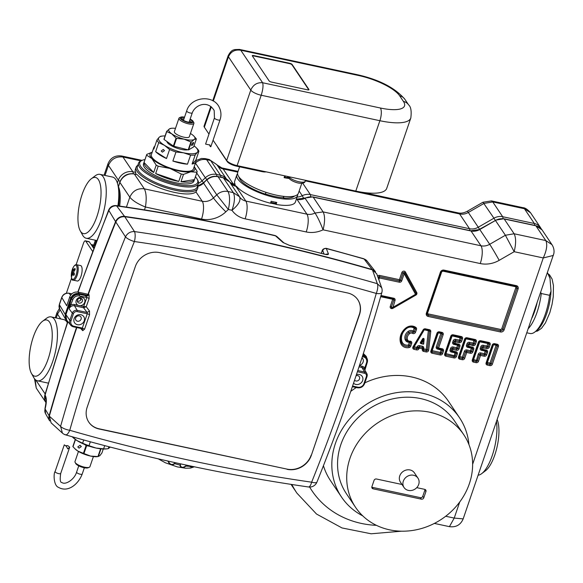 <?xml version="1.0" encoding="UTF-8"?>
<svg xmlns="http://www.w3.org/2000/svg" width="583" height="583" viewBox="0 0 583 583"><rect width="100%" height="100%" fill="white"/><g stroke="black" fill="none" stroke-linecap="round" stroke-linejoin="round"><path stroke-width="0.87" d="M166.935 141.501A11.849 3.564 18.9 0 0 173.457 146.785A11.849 3.564 18.9 0 0 185.197 149.94A11.849 3.564 18.9 0 0 187.821 149.765M180.745 117.161L179.579 117.664A7.9 2.376 18.9 0 0 178.959 118.24A7.9 2.376 18.9 0 0 182.822 121.876A7.9 2.376 18.9 0 0 191.1 124.194A7.9 2.376 18.9 0 0 193.906 123.356A7.9 2.376 18.9 0 0 193.767 122.517L193.155 121.41A6.909 2.077 -161.1 0 1 190.823 122.875A6.909 2.077 -161.1 0 1 182.698 120.389A6.909 2.077 -161.1 0 1 180.745 117.161A6.909 2.077 -161.1 0 1 182.654 116.935A6.909 2.077 -161.1 0 1 184.541 117.168M178.959 118.24L174.383 131.605A7.9 2.376 18.9 0 0 178.245 135.234A7.9 2.376 18.9 0 0 186.524 137.559A7.9 2.376 18.9 0 0 189.329 136.721L193.906 123.356M190.145 119.092A6.909 2.077 -161.1 0 1 193.155 121.41M184.41 117.555A5.728 1.72 18.9 0 0 183.353 117.445A5.728 1.72 18.9 0 0 181.422 118.662A5.728 1.72 18.9 0 0 190.116 122.372A5.728 1.72 18.9 0 0 191.705 122.182A5.728 1.72 18.9 0 0 190.014 119.471M183.988 118.786A4.737 1.428 18.9 0 0 183.63 118.764A4.737 1.428 18.9 0 0 181.947 119.26A4.737 1.428 18.9 0 0 181.94 119.289M190.903 122.357A4.737 1.428 18.9 0 0 190.918 122.335A4.737 1.428 18.9 0 0 189.592 120.703M175.49 128.377A13.824 4.154 18.9 0 0 173.69 128.216A13.824 4.154 18.9 0 0 171.635 128.26A13.824 4.154 18.9 0 0 169.522 128.85A13.824 4.154 18.9 0 0 171.752 133.842A13.824 4.154 18.9 0 0 184.082 139.155A13.824 4.154 18.9 0 0 190.022 140.102A13.824 4.154 18.9 0 0 194.19 139.475A13.824 4.154 18.9 0 0 193.549 135.766A13.824 4.154 18.9 0 0 191.96 134.476A13.824 4.154 18.9 0 0 190.437 133.492M166.651 131.372L163.954 139.25A15.799 4.751 18.9 0 0 164.049 139.461L173.355 146.042A15.799 4.751 18.9 0 0 173.865 146.267L188.2 149.86A15.799 4.751 18.9 0 0 188.622 149.875L191.319 141.997A15.799 4.751 -161.1 0 1 190.903 141.982L184.082 139.155L176.562 138.382A15.799 4.751 -161.1 0 1 176.051 138.164L171.752 133.842L166.745 131.576A15.799 4.751 -161.1 0 1 166.651 131.372L169.522 128.85L171.635 128.26M191.319 141.997L194.19 139.475L196.354 139.009L193.658 146.887L188.622 149.875M196.354 139.009A15.799 4.751 -161.1 0 0 196.26 138.798L193.643 135.854M188.2 149.86L190.903 141.982M173.355 146.042L176.051 138.164M173.865 146.267L176.562 138.382M164.049 139.461L166.745 131.576M192.099 145.4C191.202 145.174 191.523 144.227 193.075 142.551C193.971 142.777 193.643 143.724 192.099 145.4L191.479 145.371M193.075 142.551L193.694 142.58M205.588 144.096L209.953 145.043L210.295 146.581L210.835 146.727L220.053 119.792A2.959 0.889 18.9 0 1 217.35 119.799A2.959 0.889 18.9 0 1 214.478 118.138A2.959 0.889 18.9 0 1 214.449 117.875L205.588 144.096M209.486 144.752L210.295 146.581M364.885 382.827A71.09 63.037 -33.9 0 1 377.638 378.105A71.09 63.037 -33.9 0 1 448.582 401.461L459.521 417.749A71.09 63.037 146.1 0 0 388.577 394.4A71.09 63.037 146.1 0 0 341.492 497.015A71.09 63.037 146.1 0 0 362.764 515.889M341.492 497.015L330.554 480.72A71.09 63.037 -33.9 0 1 323.434 465.708M350.747 391.382A71.09 63.037 -33.9 0 1 356.293 387.542M459.717 502.007L454.215 518.076L449.435 526.653M144.446 209.88L145.429 207.009C137.938 203.984 132.735 200.72 129.82 197.207C132.691 190.852 137.522 188.061 144.329 188.841L202.243 201.273A13.824 4.853 102.1 0 1 201.536 219.048A25.674 22.766 -33.9 0 0 225.854 211.833L228.332 209.494L216.774 194.824L206.848 180.052A11.849 10.509 -33.9 0 1 218.071 176.722A2.959 1.042 -77.9 0 0 217.78 176.496L223.1 177.64L229.571 181.947A11.849 10.509 146.1 0 0 223.398 177.859L218.071 176.722L227.997 191.494C229.972 195.487 230.081 201.485 228.332 209.494L231.947 210.274C234.73 202.476 235.182 196.595 233.317 192.638L227.997 191.494C223.857 190.75 220.112 191.858 216.774 194.824L213.465 197.943A13.824 1.173 46.7 0 0 225.854 211.833M201.536 219.048L145.429 207.009C146.712 198.927 146.348 192.871 144.329 188.841L134.403 174.069L137.253 174.681A32.582 9.794 18.9 0 0 144.037 180.293A32.582 9.794 18.9 0 0 195.975 191.938L197.746 188.331A32.582 9.794 18.9 0 0 197.586 185.744M239.664 196.981L239.606 196.894A11.849 10.509 -33.9 0 0 239.664 196.981A11.849 10.509 -33.9 0 0 245.837 201.062A13.824 4.853 102.1 0 1 245.13 218.836A25.674 22.766 -33.9 0 1 231.947 210.274C238.476 204.954 241.027 200.479 239.577 196.85L239.577 196.85M480.254 263.552A13.824 4.853 -77.9 0 0 480.968 245.778A11.849 10.509 -33.9 0 0 489.705 244.292A13.824 0.496 60 0 1 499.194 260.331A25.674 22.766 -33.9 0 1 480.254 263.552L323.069 229.826C320.227 222.495 317.546 216.905 315.024 213.035A11.849 10.509 -33.9 0 1 306.935 214.172A13.824 4.853 102.1 0 1 306.221 231.947A25.674 22.766 -33.9 0 0 323.069 229.826C325.052 221.853 325.066 215.878 323.113 211.906L313.188 197.127A2.959 1.042 -77.9 0 0 312.896 196.908L470.751 230.773L479.78 229.513A11.849 10.509 -33.9 0 1 471.042 230.999L313.188 197.127A11.849 10.509 -33.9 0 0 305.098 198.264A11.849 10.509 -33.9 0 1 297.009 199.393L306.935 214.172L245.837 201.062L235.911 186.283A11.849 10.509 -33.9 0 1 229.862 182.377M499.194 260.331L514.17 251.703L505.388 235.255L495.463 220.476A11.849 10.509 -33.9 0 1 504.208 218.989L535.864 225.781A11.849 10.509 -33.9 0 1 542.044 229.87L551.97 244.649L545.79 240.56L535.864 225.781A2.959 1.042 102.1 0 0 535.573 225.563L542.044 229.87M479.576 229.25L495.463 220.476L479.78 229.513L489.705 244.292L505.388 235.255L514.126 233.768C516.086 237.74 516.093 243.723 514.17 251.703L543.276 257.948C546.752 250.333 547.59 244.539 545.79 240.56L514.126 233.768L504.208 218.989A2.959 1.042 102.1 0 0 503.909 218.763L535.573 225.563M445.696 516.254L454.215 518.076L463.172 518.885M472.631 464.287L543.276 257.948L553.369 255.434M468.943 444.589A71.09 63.037 146.1 0 0 459.521 417.749M491.382 200.895L492.752 201.937L524.416 208.736L534.341 223.508A2.959 1.042 102.1 0 1 534.596 225.351M522.915 207.665L530.596 212.817L540.514 227.596A11.849 10.509 146.1 0 0 534.341 223.508L502.677 216.716A11.849 10.509 146.1 0 0 493.939 218.202L495.186 220.25M305.324 180.847L459.593 213.946A11.849 10.509 146.1 0 0 468.331 212.467A13.824 0.496 60 0 0 467.355 211.228L482.957 202.235L493.939 218.202L478.257 227.239L479.671 229.578M205.274 158.634L206.622 159.669L210.638 160.529L220.563 175.308A2.959 1.042 102.1 0 1 220.819 177.152M209.195 159.472L216.818 164.617L226.452 178.966M104.051 175.235L107.986 163.743C110.566 157.731 115.128 155.151 121.679 155.996L122.955 157.016L140.911 160.872M107.993 163.721L108.445 165.383L105.006 175.439M57.068 312.444L57.506 314.164L56.201 317.975M119.653 206.105A27.044 9.496 -77.9 0 0 120.047 193.367A27.044 9.496 -77.9 0 0 118.444 186.684L119.806 182.056A2.959 0.889 18.9 0 0 119.901 182.428A11.849 10.509 -33.9 0 1 134.403 174.069A2.959 1.042 102.1 0 0 134.112 173.843L137.253 174.681M270.527 203.088L275.876 204.218L275.723 202.155M229.738 182.202L236.567 186.429A32.087 9.649 18.9 0 0 270.483 203.219L271.153 201.259A32.087 9.649 -161.1 0 0 276.757 202.461L276.087 204.422A32.087 9.649 18.9 0 0 294.801 203.001A32.087 9.649 18.9 0 0 295.413 201.958L297.549 195.72A32.087 9.649 -161.1 0 1 296.936 196.762A32.087 9.649 -161.1 0 1 262.204 193.804A32.087 9.649 -161.1 0 1 236.829 174.936A32.087 9.649 -161.1 0 1 237.441 173.894A32.087 9.649 -161.1 0 1 237.543 173.785M463.762 434.692L454.602 421.057A65.165 57.783 146.1 0 0 389.575 399.647A65.165 57.783 146.1 0 0 346.411 493.714L355.572 507.356A65.165 57.783 146.1 0 0 420.605 528.759A65.165 57.783 146.1 0 0 463.762 434.692A65.165 57.783 146.1 0 0 398.736 413.289A65.165 57.783 146.1 0 0 355.572 507.356M409.849 341.696A0.984 0.874 -33.9 0 1 410.476 342.053L406.694 340.392A3.622 3.214 -33.9 0 0 409.667 341.696L409.929 341.172A1.975 1.749 -33.9 0 1 411.715 343.372L410.556 342.797L409.601 345.595A0.984 0.874 -33.9 0 1 408.8 346.295L408.443 345.027A6.253 5.546 -33.9 0 1 402.044 341.791A12.287 10.895 -33.9 0 1 406.599 328.491A6.253 5.546 -33.9 0 1 414.185 328.258L415.096 327.908A0.984 0.437 -51.4 0 0 415.132 327.952A0.984 0.437 -51.4 0 0 416.007 327.559A1.975 1.749 -33.9 0 1 416.495 329.402L415.541 332.201A1.975 1.749 -33.9 0 1 412.596 333.389A0.984 0.423 -59 0 0 412.91 332.223A3.622 3.214 -33.9 0 0 408.836 332.58L409.63 333.644A2.631 2.332 -33.9 0 1 412.596 333.389M216.985 164.872L221.788 167.911A13.824 4.853 102.1 0 1 223.158 168.953L233.083 183.732L235.036 184.155A32.087 9.649 -161.1 0 1 234.694 181.175L236.829 174.936M135.861 174.222L135.722 172.408A32.582 9.794 -161.1 0 1 135.365 169.362L136.101 167.226A32.582 9.794 18.9 0 0 144.773 178.158A32.582 9.794 18.9 0 0 175.323 190.284A32.582 9.794 18.9 0 0 197.127 189.388A32.582 9.794 18.9 0 0 197.746 188.331M117.977 185.358L118.546 185.729M137.807 165.281A32.582 9.794 18.9 0 0 136.721 166.162A32.582 9.794 18.9 0 0 136.101 167.226M275.701 203.46L276.116 203.511A31.591 9.503 18.9 0 1 273.442 202.979L270.774 202.374A31.591 9.503 -161.1 0 0 273.442 202.979L275.701 203.46L275.453 204.174M235.036 184.155L235.175 185.955M297.687 194.379A32.087 9.649 -161.1 0 1 297.549 195.72M496.476 421.596A32.677 11.471 102.1 0 1 486.339 468.287A32.677 11.471 102.1 0 1 481.638 473.673A32.677 11.471 102.1 0 1 478.133 475.174M67.329 322.654A32.677 11.471 -77.9 0 0 63.715 319.586L51.166 316.897A32.677 11.471 -77.9 0 0 49.132 316.955A32.677 11.471 -77.9 0 0 46.465 318.325L42.588 321.24A28.727 10.086 -77.9 0 0 30.833 345.959A28.727 10.086 -77.9 0 0 31.409 373.324A28.727 10.086 -77.9 0 0 36.459 376.108A28.727 10.086 -77.9 0 0 51.45 345.318A28.727 10.086 -77.9 0 0 44.935 320.038A28.727 10.086 -77.9 0 0 42.588 321.24M117.897 205.85A32.677 11.471 -77.9 0 0 118.553 189.14A32.677 11.471 -77.9 0 0 118.16 186.268A32.677 11.471 -77.9 0 0 112.512 177.05L99.97 174.361A32.677 11.471 -77.9 0 0 97.937 174.419A32.677 11.471 -77.9 0 0 95.262 175.789L91.385 178.704A28.727 10.086 -77.9 0 0 79.638 203.423A28.727 10.086 -77.9 0 0 80.214 230.788A28.727 10.086 -77.9 0 0 85.256 233.572A28.727 10.086 -77.9 0 0 100.254 202.782A28.727 10.086 -77.9 0 0 93.739 177.502A28.727 10.086 -77.9 0 0 91.385 178.704M197.163 186.968A31.591 9.503 -161.1 0 1 197.12 187.121A31.591 9.503 -161.1 0 1 197.069 187.26A31.591 9.503 -161.1 0 1 196.515 188.149A31.591 9.503 -161.1 0 1 162.322 185.226A31.591 9.503 -161.1 0 1 137.34 166.651L138.543 163.123A31.591 9.503 18.9 0 0 165.127 182.268A31.591 9.503 18.9 0 0 198.271 183.732A31.591 9.503 18.9 0 0 198.329 183.594A31.591 9.503 18.9 0 0 197.775 180.234L197.163 179.134A30.608 9.204 -161.1 0 1 197.644 182.515A30.608 9.204 -161.1 0 1 165.31 181.022A30.608 9.204 -161.1 0 1 139.833 162.417A30.608 9.204 -161.1 0 1 142.201 160.31A30.608 9.204 -161.1 0 1 144.985 159.553M294.495 196.048A29.616 8.905 -161.1 0 1 283.425 197.987L283.258 197.739A29.004 8.723 -161.1 0 1 265.403 193.935M265.957 192.317L265.345 194.11A29.616 8.905 -161.1 0 1 239.045 177.057M481.638 473.673L485.508 470.758A28.727 10.086 -77.9 0 0 489.647 466.028A28.727 10.086 -77.9 0 0 497.153 419.629M417.975 478.155L414.411 472.849A8.395 7.441 146.1 0 0 406.584 469.956A8.395 7.441 146.1 0 0 399.756 475.881A8.395 7.441 146.1 0 0 400.477 482.207L404.034 487.512A8.395 7.441 146.1 0 0 411.86 490.398A8.395 7.441 146.1 0 0 418.689 484.48A8.395 7.441 146.1 0 0 417.975 478.155A8.395 7.441 146.1 0 0 410.148 475.262A8.395 7.441 146.1 0 0 403.319 481.186A8.395 7.441 146.1 0 0 404.034 487.512M416.75 487.65L424.737 489.363A1.975 1.749 146.1 0 1 425.933 491.535L424.912 490.019A1.975 1.749 146.1 0 0 425.014 489.45M402.008 484.488L376.465 479.007A1.975 1.749 146.1 0 0 374.046 480.399L371.918 486.637A1.975 1.749 146.1 0 0 373.113 488.809L421.378 499.165A1.975 1.749 146.1 0 0 423.797 497.773L425.933 491.535M31.409 373.324L33.748 377.565A32.677 11.471 -77.9 0 0 37.458 380.801A32.677 11.471 -77.9 0 0 39.491 380.735A32.677 11.471 -77.9 0 0 56.085 348.488A32.677 11.471 -77.9 0 0 51.166 316.897M80.214 230.788L82.553 235.029A32.677 11.471 -77.9 0 0 86.255 238.265A32.677 11.471 -77.9 0 0 88.295 238.199A32.677 11.471 -77.9 0 0 104.882 205.952A32.677 11.471 -77.9 0 0 99.97 174.361M142.201 160.31L141.042 160.813A31.591 9.503 18.9 0 0 138.594 162.985A31.591 9.503 18.9 0 0 138.543 163.123M283.724 196.369L283.258 197.739M283.972 196.398L283.425 197.987M371.816 487.206A1.975 1.749 146.1 0 0 372.092 487.293L373.113 488.809M421.378 499.165L420.365 497.649L372.092 487.293M420.365 497.649A1.975 1.749 146.1 0 0 422.777 496.257L424.912 490.019M195.429 176.824A30.608 9.204 -161.1 0 1 197.163 179.134M301.797 183.31L298.401 193.228A32.087 9.649 -161.1 0 1 297.789 194.27A32.087 9.649 -161.1 0 1 263.057 191.304A32.087 9.649 -161.1 0 1 237.682 172.444L239.606 166.818M83.733 439.976L82.626 443.204A22.212 6.683 -161.1 0 0 86.233 444.705A22.212 6.683 -161.1 0 0 89.002 445.704L96.042 448.043L103.606 448.837L104.707 445.631M90.343 441.79L89.002 445.704M108.875 446.724L108.205 448.691A22.212 6.683 -161.1 0 1 107.389 448.793A22.212 6.683 -161.1 0 1 103.606 448.837M152.207 152.178L146.778 154.393A26.658 8.016 18.9 0 0 146.654 154.684L143.52 163.83A26.658 8.016 18.9 0 0 154.043 174.805A26.658 8.016 18.9 0 0 193.964 181.102L197.09 171.956A26.658 8.016 18.9 0 0 197.2 171.519L194.241 166.556M108.205 448.691L110.282 447.088M72.183 436.747L76.934 440.537A20.733 6.238 18.9 0 0 86.284 445.12A20.733 6.238 18.9 0 0 96.042 448.043A20.733 6.238 18.9 0 0 106.026 448.932L107.389 448.793M72.409 436.966L73.159 437.68A20.733 6.238 18.9 0 0 76.934 440.537L82.626 443.204M146.654 154.684A26.658 8.016 18.9 0 0 146.544 155.122L144.023 162.489A26.658 8.016 18.9 0 0 153.686 172.488L156.208 165.12A26.658 8.016 18.9 0 0 157.177 165.659A26.658 8.016 18.9 0 0 158.182 166.191L155.661 173.559A26.658 8.016 18.9 0 0 178.784 181.415L181.306 174.047A26.658 8.016 18.9 0 0 183.507 174.397L180.985 181.758A26.658 8.016 18.9 0 0 194.445 179.615L196.967 172.247A26.658 8.016 18.9 0 0 197.09 171.956M289.073 178.471A32.087 9.649 -161.1 0 1 284.103 177.677L285.736 176.051M284.73 175.84L284.103 177.677L288.796 177.268M531.922 318.078A30.702 10.778 -77.9 0 0 534.371 312.153A30.702 10.778 -77.9 0 0 536.95 303.386M76.133 264.697L83.5 243.184A3.95 1.385 102.1 0 1 85.351 240.837L88.966 241.61A3.95 1.385 102.1 0 1 89.352 241.909L93.71 248.387M196.967 172.247L190.765 171.781L183.507 174.397M180.985 181.758L194.445 179.615M194.219 166.629A23.699 7.127 -161.1 0 1 190.765 171.781A23.699 7.127 -161.1 0 1 170.272 168.582L169.74 168.4A23.699 7.127 -161.1 0 1 151.908 158.576A23.699 7.127 -161.1 0 1 152.185 152.236M156.208 165.12L151.908 158.576L146.544 155.122M181.306 174.047L170.272 168.582A23.699 7.127 18.9 0 1 169.74 168.4L158.182 166.191M155.661 173.559L178.784 181.415M144.023 162.489L153.686 172.488M210.784 106.456L204.072 126.066A8.883 2.675 -161.1 0 0 204.341 127.196L208.925 134.017M213.072 140.19L226.685 160.463L250.777 90.088A8.883 2.675 18.9 0 0 261.206 95.24C262.962 89.607 263.429 85.439 262.612 82.742C257.11 82.312 253.168 84.761 250.777 90.088L228.441 56.821C230.853 51.537 234.971 49.344 240.779 50.233L239.511 49.424L234.643 49.57C233.761 50.182 231.611 49.285 228.164 55.691A8.883 2.675 18.9 0 0 228.441 56.821L213.298 101.034M386.711 188.396A44.92 13.511 -161.1 0 1 355.79 191.086L379.883 120.71A44.92 13.511 18.9 0 0 410.811 118.021L386.711 188.396M226.685 160.463A8.883 2.675 -161.1 0 0 237.106 165.623L355.79 191.086M266.103 171.839A7.9 2.376 -161.1 0 1 261.796 171.584L236.487 166.148A7.9 2.376 -161.1 0 1 227.217 161.571L218.057 147.929A7.9 2.376 -161.1 0 1 217.78 147.2M526.879 332.813L530.071 333.498A32.677 11.471 -77.9 0 0 534.779 332.07L536.717 330.612A30.702 10.778 -77.9 0 0 546.3 314.711A30.702 10.778 -77.9 0 0 551.015 291.165L549.988 278.361L547.816 273.456L547.24 273.332M540.711 292.411L541.257 293.511A32.677 11.471 102.1 0 1 536.666 313.363A32.677 11.471 102.1 0 1 528.315 328.601M551.015 291.165L549.572 295.297L541.257 293.511M71.571 278.025L66.775 292.039A3.95 1.385 -77.9 0 0 66.447 293.22M92.595 251.339L85.737 241.129L89.352 241.909M85.351 240.837A3.95 1.385 102.1 0 1 85.737 241.129M154.808 146.246A22.212 6.683 18.9 0 0 153.825 147.455L151.383 154.582A22.212 6.683 18.9 0 0 152.061 157.41A22.212 6.683 18.9 0 0 174.215 169.332A22.212 6.683 18.9 0 0 193.418 168.975L195.859 161.848A22.212 6.683 18.9 0 0 195.822 160.289L198.912 151.259A22.212 6.683 18.9 0 0 198.271 149.984A22.212 6.683 18.9 0 0 197.127 148.607L195.728 147.259A20.733 6.238 -161.1 0 1 197.309 152.36L195.174 154.998L192.084 164.02A22.212 6.683 18.9 0 0 195.859 161.848M549.988 278.361A30.702 10.778 -77.9 0 0 548.661 274.95L547.488 272.822A32.677 11.471 -77.9 0 0 547.444 272.735M534.779 332.07A32.677 11.471 -77.9 0 0 544.981 315.148A32.677 11.471 -77.9 0 0 549.572 295.297M547.816 273.456A32.677 11.471 -77.9 0 0 547.488 272.822M73.392 280.175L77.299 281.013A7.9 2.777 -77.9 0 0 81.431 274.848A7.9 2.777 -77.9 0 0 80.614 265.571L76.708 264.733C74.937 264.303 73.349 266.344 71.928 270.84A7.251 2.543 -77.9 0 0 72.379 279.242A7.251 2.543 -77.9 0 0 76.482 273.704A7.251 2.543 102.1 0 0 76.03 265.309A7.251 2.543 102.1 0 0 71.928 270.84C71.017 277.588 71.505 280.7 73.392 280.175A7.9 2.777 -77.9 0 0 77.532 274.01A7.9 2.777 -77.9 0 0 76.708 264.733M153.825 147.455A22.212 6.683 18.9 0 0 153.861 149.015L156.951 139.986A22.212 6.683 18.9 0 0 157.592 141.261A22.212 6.683 18.9 0 0 158.736 142.638L155.646 151.667A22.212 6.683 18.9 0 0 166.505 158.532L169.595 149.51A22.212 6.683 18.9 0 0 175.971 152.01L172.881 161.039A22.212 6.683 18.9 0 0 187.486 164.173L190.575 155.144A22.212 6.683 18.9 0 0 192.703 155.195A22.212 6.683 18.9 0 0 195.174 154.998M162.868 136.007L161.506 136.145A22.212 6.683 18.9 0 0 160.689 136.247L159.086 137.348A20.733 6.238 -161.1 0 1 162.868 136.007A20.733 6.238 -161.1 0 1 164.406 135.919A20.733 6.238 -161.1 0 1 165.098 135.912M169.595 149.51L164.428 145.305L158.736 142.638M190.575 155.144L183.536 152.804A20.733 6.238 -161.1 0 1 164.428 145.305A20.733 6.238 -161.1 0 1 159.086 137.348L156.951 139.986M155.646 151.667L166.505 158.532M163.306 149.467L161.192 150.99L162.395 152.141L164.508 150.618L163.306 149.467M198.912 151.259L197.309 152.36A20.733 6.238 -161.1 0 1 191.982 153.788A20.733 6.238 -161.1 0 1 183.536 152.804L175.971 152.01M172.881 161.039L187.486 164.173M192.084 164.02L195.822 160.289M194.022 145.816A20.733 6.238 -161.1 0 1 195.728 147.259M253.641 55.553L289.795 63.307A1.975 0.59 -161.1 0 1 292.112 64.458L308.903 89.461A1.975 0.59 -161.1 0 1 308.968 89.716A1.975 0.59 -161.1 0 1 307.605 89.833L271.452 82.072A1.975 0.59 -161.1 0 1 269.135 80.928L252.337 55.917A1.975 0.59 -161.1 0 1 252.279 55.669A1.975 0.59 -161.1 0 1 253.641 55.553L253.518 55.91L289.671 63.664A1.975 0.59 -161.1 0 1 291.988 64.808L308.786 89.818A1.975 0.59 -161.1 0 1 308.808 89.855M175.192 462.676L174.74 463.638C172.182 465.664 170.054 465.132 168.378 462.042L168.494 461.182M186.487 465.132L186.028 466.072C182.996 468.266 181 468.127 180.045 465.657L180.49 463.835M193.651 466.648L190.175 466.852L190.473 465.977M252.315 55.881A1.975 0.59 -161.1 0 1 253.518 55.91M162.978 459.936L159.392 459.113M174.798 462.589L174.404 463.456C172.153 465.19 170.272 464.709 168.771 462.02L168.443 461.423A23.808 7.156 18.9 0 1 167.081 460.861M174.404 463.456L174.74 463.638A23.808 7.156 18.9 0 0 180.162 465.074L180.803 463.9M186.108 465.045L186.028 466.072A23.808 7.156 18.9 0 0 190.364 466.298L190.612 466.006M72.35 274.782L71.724 274.651L72.584 272.152L73.771 272.407M71.724 274.651A4.343 1.523 -77.9 0 0 72.03 275.897L72.89 273.398L74.296 273.704M73.261 270.344L72.423 270.169A4.343 1.523 -77.9 0 1 73.159 268.69L73.32 270.672L74.864 268.318A4.343 1.523 -77.9 0 1 75.171 269.572L73.618 271.926L74.464 274.054A4.343 1.523 -77.9 0 1 73.735 275.526L72.89 273.398M72.423 270.169L72.584 272.152M193.381 466.589L190.386 466.67L190.546 466.203M185.686 465.948C183.091 467.85 181.328 467.726 180.387 465.562L180.482 465.059M162.577 459.841L160.07 459.266M73.32 270.672L74.245 270.869M116.17 205.595A4.934 1.625 98.2 0 1 116.636 205.908A6.821 6.049 146.1 0 0 108.839 210.47A4.934 1.385 21.9 0 1 108.729 209.902C110.245 206.776 112.723 205.34 116.17 205.595C169.893 213.312 222.895 223.304 275.191 235.568L282.966 242.484L289.591 245.472A2.959 1.064 103.5 0 0 289.328 245.29A2.959 1.064 103.5 0 1 289.328 245.29L325.831 254.487M324.214 254.013L324.469 254.195C327.231 254.851 328.55 254.735 328.418 253.853L326.218 248.322C323.696 248.409 322.268 249.451 321.954 251.462L321.954 251.462A2.959 0.889 18.9 0 0 321.954 251.652L321.401 253.277M375.525 271.78A7.863 6.974 146.1 0 0 375.488 271.729A7.863 6.974 146.1 0 0 372.151 269.521A1974.599 1750.968 146.1 0 0 124.565 216.395A7.863 6.974 146.1 0 0 115.58 221.649A1974.599 1750.968 146.1 0 0 87.734 295.049L87.027 294.029L78.042 292.098C74.165 291.653 71.41 293.242 69.778 296.864L70.667 298.358C72.336 294.663 75.149 293.038 79.106 293.489L87.537 295.304L86.379 295.821L88.754 294.415L88.412 294.145L87.537 295.304M124.565 216.395L116.636 205.908A1973.564 1750.042 146.1 0 1 275.715 235.896L276.801 236.436M45.161 408.676A1973.972 1750.406 146.1 0 0 45.08 408.967A4.934 1.574 -164.2 0 1 44.964 408.413L45.161 408.676C46.596 402.984 46.713 398.728 45.518 395.93L45.824 399.115M76.482 327.508A1974.599 1750.968 146.1 0 0 49.118 415.766A7.863 6.974 146.1 0 0 49.664 420.904A7.863 6.974 146.1 0 0 49.686 420.948M372.151 269.521L364.091 259.005A4.934 1.829 106.1 0 0 363.675 258.706L366.984 260.929A6.821 6.049 146.1 0 0 364.091 259.005A1973.564 1750.042 146.1 0 0 326.575 248.613C324.775 248.234 323.507 248.868 322.756 250.522L321.954 251.652M328.418 253.853L325.686 254.305M282.966 242.484L289.328 245.29M45.897 399.246L45.525 398.612M67.628 321.306L65.551 319.236L59.692 308.903A5.99 5.313 -33.9 0 1 59.371 304.69L61.813 297.563L66.724 305.776L69.778 296.864M77.371 301.025A2.667 2.361 146.1 0 0 81.248 298.423M363.347 353.531L366.277 356.439L363.063 354.42M65.551 319.236L65.179 314.39L70.667 298.358M82.385 301.192A2.667 2.361 -33.9 0 1 77.503 300.143A2.667 2.361 -33.9 0 1 82.385 301.192M372.442 269.871L376.756 273.857L381.683 287.769L377.325 283.688A1971.895 1748.57 146.1 0 0 134.469 231.575L124.806 216.738A1974.636 1750.997 146.1 0 1 372.442 269.871L377.325 283.688C378.185 286.049 377.835 289.299 376.268 293.431A1964.032 1741.589 146.1 0 0 134.389 241.53A7.9 2.223 -158.1 0 1 125.469 236.844L115.813 221.999C117.671 218.217 120.666 216.468 124.806 216.738M115.813 221.999A1974.636 1750.997 146.1 0 0 88.412 294.145M367.458 359.893L366.277 356.439M78.1 305.303L80.009 305.711A4.642 4.117 146.1 0 0 84.703 302.337A4.642 4.117 146.1 0 0 81.882 297.243A4.642 4.117 146.1 0 0 76.205 300.515A4.642 4.117 146.1 0 0 78.1 305.303L74.537 304.537A5.349 4.744 146.1 0 0 70.995 304.996L69.843 304.435L69.129 308.873L72.78 299.779A5.422 4.802 146.1 0 1 79.412 295.953L86.838 297.549L86.699 296.251L89.075 294.845L88.754 294.415M81.853 328.63L82.414 329.009L81.569 328.55L82.341 328.076A1975.066 1751.376 146.1 0 1 87.275 313.771L77.116 311.592L77.175 310.331L87.122 312.466L87.275 313.771A1.975 0.59 19.2 0 1 89.534 314.856L89.498 311.045L86.24 306.731L83.682 306.498A1976.188 1752.367 146.1 0 1 86.838 297.549A1.975 0.583 19.6 0 1 89.097 298.649L89.075 294.845M82.414 329.001L82.735 330.678L84.608 329.147A1973.098 1749.627 146.1 0 1 89.534 314.856M82.735 330.678L80.578 328.382M76.81 327.573A1974.636 1750.997 146.1 0 0 49.336 416.16L60.581 426.355A7.9 2.521 15.9 0 0 69.763 430.29A1964.032 1741.589 146.1 0 0 311.643 482.192A1964.032 1741.589 146.1 0 0 376.268 293.431A7.9 2.521 -164.1 0 0 381.836 292.564A7.9 7.9 0 0 0 381.683 287.769M81.729 328.63L73.473 326.815A5.954 5.283 -33.9 0 1 70.572 325.044L66.63 320.038A6.442 5.713 -33.9 0 1 65.857 314.871L71.345 298.839A6.442 5.713 -33.9 0 1 79.23 294.291L86.379 295.821L85.533 296.259M64.99 434.503C66.411 435.537 68 434.131 69.763 430.29A1964.032 1741.589 146.1 0 1 134.389 241.53A7.9 2.609 98.2 0 0 134.469 231.575C130.417 231.444 127.415 233.2 125.469 236.844A1971.895 1748.57 146.1 0 0 60.581 426.355L62.417 433.111L51.107 422.843L49.336 416.16M361.977 357.78A4.642 4.117 -33.9 0 1 363.1 362.072A4.642 4.117 -33.9 0 1 359.522 365.301M89.498 311.045L87.122 312.466L83.551 307.744L83.682 306.498L83.551 307.744L74.478 305.791L74.537 304.537M89.097 298.649A1974.22 1750.625 146.1 0 0 86.24 306.731L83.69 307.766M311.154 455.17A19.749 17.512 146.1 0 1 286.974 469.111L99.117 428.993A19.749 17.512 146.1 0 1 88.827 422.187A19.749 17.512 146.1 0 1 87.144 407.298L135.336 266.54A19.749 17.512 146.1 0 1 159.509 252.607L347.519 292.95A19.749 17.512 146.1 0 1 357.816 299.757A19.749 17.512 146.1 0 1 359.5 314.645L311.307 455.396L359.347 314.419A19.749 17.512 146.1 0 0 357.736 299.64M287.127 469.337A19.749 17.512 146.1 0 0 311.307 455.396M353.546 383.199A5.531 4.904 146.1 0 0 358.611 384.321A5.531 4.904 146.1 0 0 362.648 380.539A5.531 4.904 146.1 0 0 361.562 375.641A5.531 4.904 146.1 0 0 356.439 374.621M84.243 320.803A5.531 4.904 146.1 0 0 80.891 314.725A5.531 4.904 146.1 0 0 74.121 318.631A5.531 4.904 146.1 0 0 77.473 324.702A5.531 4.904 146.1 0 0 84.243 320.803M364.805 370.037L364.739 368.026L365.395 367.851L364.739 368.026A5.349 4.744 146.1 0 0 361.97 366.211L359.405 365.665M286.974 469.111L98.964 428.767A19.749 17.512 146.1 0 1 88.754 422.07M354.559 380.211A2.959 2.623 146.1 0 0 359.252 376.625A2.959 2.623 146.1 0 0 356.067 375.729M75.681 317.961A2.959 2.623 -33.9 0 1 81.11 319.12A2.959 2.623 -33.9 0 1 75.681 317.961M67.854 445.674L69.705 447.161L67.745 448.932L66.455 446.374L64.283 444.844L66.455 446.374M67.81 445.645L65.536 445.725M84.353 467.77L82.21 474.03A2.959 0.889 -161.1 0 1 80.235 474.219A2.959 0.889 -161.1 0 1 77.255 473.01A2.959 0.889 -161.1 0 1 76.606 472.113C74.558 479.415 65.362 485.369 61.856 482.484C60.18 482.629 59.801 479.62 60.705 473.454A2.959 0.889 -161.1 0 1 58.737 473.644A2.959 0.889 -161.1 0 1 55.749 472.434A2.959 0.889 -161.1 0 1 55.101 471.538L64.283 444.844M93.404 456.562L89.935 466.699A7.9 2.376 -161.1 0 1 89.308 467.275A7.9 2.376 -161.1 0 1 80.782 466.057A7.9 2.376 -161.1 0 1 75.127 462.421A7.9 2.376 -161.1 0 1 74.988 461.583L78.457 451.446M75.127 462.421L75.739 463.529A6.909 2.077 18.9 0 0 80.687 466.706A6.909 2.077 18.9 0 0 88.15 467.777L89.308 467.275M103.278 449.012L101.923 452.962L99.78 455.782L97.259 456.678A13.824 4.154 -161.1 0 1 90.598 456.081A13.824 4.154 -161.1 0 1 84.098 454.128A13.824 4.154 -161.1 0 1 77.86 451.082A13.824 4.154 -161.1 0 1 75.345 449.172L73.006 446.76A15.799 4.751 18.9 0 1 72.853 446.534L75.287 439.429M89.695 446.323L86.648 445.674A15.799 4.751 -161.1 0 1 86.116 445.463L83.42 453.341A15.799 4.751 18.9 0 0 83.952 453.552L90.598 456.081L97.951 456.555A15.799 4.751 18.9 0 0 98.338 456.54L100.968 448.852M84.316 444.326L86.116 445.463M83.42 453.341L77.86 451.082L74.843 448.691M75.469 439.56L73.006 446.76M86.648 445.674L83.952 453.552M100.604 448.808L97.951 456.555M80.039 445.303L81.321 446.534L79.062 448.152L77.779 446.928L80.039 445.303M183.456 120.338L186.684 110.908A2.959 0.889 18.9 0 0 186.713 111.171A2.959 0.889 18.9 0 0 189.584 112.832A2.959 0.889 18.9 0 0 192.288 112.825C195.057 105.027 207.628 99.657 214.187 110.522L214.449 117.875M245.13 218.836L306.221 231.947M376.436 525.341A94.781 84.047 -33.9 0 1 309.646 487.06M377.544 276.08A1.975 1.749 -33.9 0 1 379.526 275.409L399.413 279.68L401.855 272.553A1.975 1.749 -33.9 0 1 405.367 271.955L416.75 292.564A1.975 1.749 -33.9 0 1 415.883 295.085L392.92 308.327A1.975 1.749 -33.9 0 1 390.26 306.403L392.702 299.276L380.655 296.689M492.854 344.896L492.205 345.085L486.105 362.903A1.975 1.749 -33.9 0 0 487.301 365.067L489.909 365.628A1.975 1.749 -33.9 0 0 492.329 364.237L498.429 346.419L497.27 345.843L491.17 363.661L492.329 364.237M492.205 345.085A1.975 1.749 -33.9 0 1 494.624 343.686L497.233 344.247A1.975 1.749 -33.9 0 1 498.429 346.419M489.261 347.213A1.975 1.749 -33.9 0 1 486.849 348.605L483.132 347.811L482.622 349.297L486.339 350.091A1.975 1.749 -33.9 0 1 487.534 352.263L486.652 354.836A1.975 1.749 -33.9 0 1 484.24 356.228L480.523 355.433L478.519 361.271A1.975 1.749 -33.9 0 1 476.1 362.67L473.491 362.109A1.975 1.749 -33.9 0 1 472.296 359.937L478.395 342.119A1.975 1.749 -33.9 0 1 480.815 340.727L488.948 342.469A1.975 1.749 -33.9 0 1 490.143 344.64L489.261 347.213L488.102 346.645A0.984 0.874 -33.9 0 1 486.9 347.337L486.849 348.605M464.585 339.153L458.486 356.971A1.975 1.749 -33.9 0 0 459.681 359.143L462.297 359.704A1.975 1.749 -33.9 0 0 464.709 358.312L466.713 352.467L470.43 353.269A1.975 1.749 -33.9 0 0 472.842 351.87L473.724 349.297A1.975 1.749 -33.9 0 0 472.529 347.133L468.812 346.331L469.373 343.576A0.984 0.874 146.1 0 0 468.164 344.276L473.039 345.646L473.09 344.378L469.373 343.576L469.424 342.308L473.141 343.103L473.09 344.378A0.984 0.874 -33.9 0 0 474.292 343.679L475.451 344.254L476.333 341.674A1.975 1.749 -33.9 0 0 475.138 339.51L467.005 337.761A1.975 1.749 -33.9 0 0 464.585 339.153L467.005 337.761M475.451 344.254A1.975 1.749 -33.9 0 1 473.039 345.646M461.328 336.544A1.975 1.749 -33.9 0 1 462.523 338.716L461.641 341.288A1.975 1.749 -33.9 0 1 459.229 342.68L455.512 341.886L455.002 343.372L458.719 344.167A1.975 1.749 -33.9 0 1 459.914 346.338L459.032 348.911A1.975 1.749 -33.9 0 1 456.62 350.303L452.904 349.509L452.393 350.988L456.11 351.789A1.975 1.749 -33.9 0 1 457.305 353.961L456.423 356.534A1.975 1.749 -33.9 0 1 454.011 357.926L445.871 356.177A1.975 1.749 -33.9 0 1 444.676 354.012L450.776 336.194A1.975 1.749 -33.9 0 1 453.195 334.802L461.328 336.544L460.767 337.054M436.966 333.228A1.975 1.749 -33.9 0 1 439.385 331.836L441.994 332.397A1.975 1.749 -33.9 0 1 443.189 334.569L438.584 348.029L442.3 348.823A1.975 1.749 -33.9 0 1 443.495 350.995L442.614 353.568A1.975 1.749 -33.9 0 1 440.201 354.96L432.061 353.218A1.975 1.749 -33.9 0 1 430.866 351.046L436.966 333.228L437.644 333.17L431.544 350.988L430.866 351.046M430.757 331.487L428.673 350.164A1.975 1.749 -33.9 0 1 426.166 351.95L423.586 351.396A1.975 1.749 -33.9 0 1 422.296 349.654L422.376 348.802L419.337 348.146L418.864 348.918A1.975 1.749 -33.9 0 1 416.634 349.909L414.061 349.355A1.975 1.749 -33.9 0 1 413.034 346.805L423.156 329.854A1.975 1.749 -33.9 0 1 425.393 328.834L429.467 329.708A1.975 1.749 -33.9 0 1 430.757 331.487A0.984 0.364 6.4 0 1 429.554 331.108L427.47 349.785A0.984 0.364 6.4 0 0 428.673 350.164M411.715 343.372L410.76 346.171A1.975 1.749 -33.9 0 1 409.157 347.563A8.228 7.295 -33.9 0 1 400.74 343.307A14.262 12.644 -33.9 0 1 406.03 327.865A8.228 7.295 -33.9 0 1 416.007 327.559M409.929 341.172A2.631 2.332 -33.9 0 1 407.539 339.765A5.648 5.007 -33.9 0 1 409.63 333.644M515.773 286.151L516.327 285.641L444.02 270.118A2.959 2.623 -33.9 0 0 440.391 272.21L426.362 313.195L427.011 313.005M516.327 285.641A2.959 2.623 -33.9 0 1 518.127 288.891L504.098 329.869A2.959 2.623 -33.9 0 1 500.469 331.96L428.155 316.445A2.959 2.623 -33.9 0 1 426.362 313.195M401.505 531.186L371.138 533.788L341.988 527.943L316.503 514.024L296.929 493.145A108.606 96.304 -33.9 0 1 291.828 484.488M126.431 207.103L129.82 197.207L119.901 182.428L118.444 186.684M197.703 186.064L203.401 182.851L213.465 197.943A11.849 10.509 -33.9 0 1 202.243 201.273L195.975 191.938M470.751 230.773A2.959 1.042 -77.9 0 1 471.042 230.999L480.968 245.778L323.113 211.906L315.024 213.035L304.873 198.009L312.896 196.908M392.993 298.758L392.702 299.276L393.86 299.851L391.419 306.971L390.26 306.403M391.506 307.722A0.984 0.984 0 0 0 392.818 308.021L392.745 307.933A0.984 0.874 -33.9 0 1 391.419 306.971L392.578 307.547L415.548 294.306L415.715 294.692M416.75 292.564A0.984 0.452 -28.9 0 0 416.131 293.395M380.99 295.501L393.824 298.248A1.975 1.749 -33.9 0 1 395.019 300.42L392.818 308.021L415.788 294.779A0.984 0.984 0 0 0 416.16 293.453L404.777 272.837L416.145 293.431A0.984 0.452 151.1 0 1 416.16 293.453A0.984 0.452 151.1 0 1 415.548 294.306L404.172 273.697A0.984 0.452 -28.9 0 0 404.777 272.837A0.984 0.452 -28.9 0 0 404.77 272.822A0.984 0.874 -33.9 0 0 403.013 273.121L404.172 273.697L401.731 280.824L400.572 280.248L403.013 273.121L401.855 272.553M404.755 272.8A0.984 0.452 151.1 0 1 405.367 271.955M400.572 280.248L399.413 279.68L399.311 282.216L379.424 277.953L379.475 276.677L399.362 280.948A0.984 0.874 -33.9 0 0 400.572 280.248M377.908 277.093L378.265 277.377A0.984 0.874 -33.9 0 1 379.475 276.677L379.526 275.409M378.826 279.694L379.424 277.953L378.265 277.377L378.141 277.748M486.9 362.488L487.403 362.531L487.301 365.067M489.909 365.628L490.012 363.092L491.17 363.661A0.984 0.874 -33.9 0 1 489.96 364.36L487.352 363.799A0.984 0.874 -33.9 0 1 486.71 362.91M486.754 362.713L486.105 362.903M496.672 344.764L497.233 344.247M496.862 344.823A0.984 0.874 -33.9 0 1 497.27 345.843L496.111 345.274L490.012 363.092L487.403 362.531L493.502 344.713L493.094 344.67M494.063 344.203L494.624 343.686M490.143 344.64L488.984 344.065L488.102 346.645L486.943 346.069L486.9 347.337L483.183 346.542L483.132 347.811L481.973 347.235L481.463 348.721A0.984 0.874 146.1 0 0 482.061 349.807L485.879 350.682L486.339 350.091M488.386 342.986L488.948 342.469M488.576 343.044A0.984 0.874 -33.9 0 1 488.984 344.065L487.825 343.496L486.943 346.069L483.234 345.274L483.183 346.542A0.984 0.874 146.1 0 0 481.973 347.235L480.815 346.666A1.975 1.749 -33.9 0 1 483.234 345.274M480.815 340.727L480.254 341.237M479.044 341.937L478.395 342.119M472.944 359.755L472.296 359.937M476.1 362.67L476.151 361.394L473.542 360.833L473.491 362.109M473.097 359.529L473.593 359.565L473.542 360.833A0.984 0.874 -33.9 0 1 472.9 359.951M484.24 356.228L484.284 354.96L480.574 354.165L480.523 355.433L479.364 354.858L477.36 360.702L478.519 361.271M479.904 341.325L473.593 359.565L477.36 360.702A0.984 0.874 -33.9 0 1 476.151 361.394L478.206 354.289A1.975 1.749 -33.9 0 1 480.618 352.89L484.335 353.692L485.216 351.119L481.5 350.317A1.975 1.749 -33.9 0 1 480.305 348.153L480.815 346.666M487.534 352.263L486.375 351.687L485.493 354.26L486.652 354.836M485.493 354.26A0.984 0.874 -33.9 0 1 484.284 354.96L484.335 353.692L485.493 354.26M485.777 350.602L486.295 350.944A0.984 0.874 -33.9 0 1 486.375 351.687L485.216 351.119L485.508 350.602M480.305 348.153L482.622 349.297L482.163 349.88A0.984 0.984 0 0 1 481.551 349.465M459.287 356.563L459.783 356.607L459.681 359.143M464.709 358.312L463.551 357.736A0.984 0.874 -33.9 0 1 462.341 358.436L459.732 357.875A0.984 0.874 -33.9 0 1 459.091 356.985M459.134 356.789L458.486 356.971M466.094 338.359L459.783 356.607L462.392 357.168L462.297 359.704M464.396 351.323A1.975 1.749 -33.9 0 1 466.815 349.931L466.764 351.199A0.984 0.874 146.1 0 0 465.555 351.899L464.396 351.323L462.392 357.168L463.551 357.736L465.555 351.899L466.713 352.467L466.764 351.199L470.481 352.001L470.43 353.269M466.815 349.931L470.525 350.726L470.481 352.001A0.984 0.874 -33.9 0 0 471.683 351.301L472.842 351.87M472.157 347.701A0.984 0.874 -33.9 0 1 472.565 348.729L471.407 348.153L470.525 350.726L471.683 351.301L472.565 348.729L473.724 349.297M471.968 347.643L472.529 347.133M468.04 346.798L467.69 347.359A1.975 1.749 -33.9 0 1 466.495 345.187L467.653 345.763A0.984 0.874 146.1 0 0 468.251 346.841L468.812 346.331L467.653 345.763L468.164 344.276L467.005 343.7A1.975 1.749 -33.9 0 1 469.424 342.308M474.766 340.086A0.984 0.874 -33.9 0 1 475.174 341.106L474.015 340.53L473.141 343.103L474.292 343.679L475.174 341.106L476.333 341.674M474.577 340.02L475.138 339.51M466.444 338.271L475.094 340.363M465.234 338.971L459.222 357.532M453.195 334.802L452.634 335.312M451.424 336.012L450.776 336.194M445.325 353.823L444.676 354.012M454.011 357.926L454.055 356.658L445.922 354.909L445.871 356.177M445.478 353.604L445.973 353.641L445.922 354.909A0.984 0.874 -33.9 0 1 445.281 354.019M457.305 353.961L456.146 353.385L455.265 355.958L456.423 356.534M452.284 335.4L445.973 353.641L455.265 355.958A0.984 0.874 -33.9 0 1 454.055 356.658L454.988 352.81L451.271 352.015A1.975 1.749 -33.9 0 1 450.076 349.844L450.586 348.364A1.975 1.749 -33.9 0 1 453.006 346.965L456.722 347.767L457.597 345.194L453.88 344.393A1.975 1.749 -33.9 0 1 452.685 342.221L453.195 340.742A1.975 1.749 -33.9 0 1 455.615 339.342L455.512 341.886L454.354 341.31L453.844 342.797A0.984 0.874 146.1 0 0 454.441 343.883L458.26 344.757L458.719 344.167M455.549 352.3L456.11 351.789M455.738 352.365A0.984 0.874 -33.9 0 1 456.146 353.385L454.988 352.81L455.279 352.292M456.62 350.303L456.671 349.035L452.955 348.24L452.904 349.509L451.745 348.933L451.235 350.419L452.393 350.988L451.832 351.505A0.984 0.874 146.1 0 1 451.322 351.163A0.984 0.984 0 0 0 451.934 351.578L456.066 352.642M459.914 346.338L458.755 345.763L457.874 348.335L459.032 348.911M457.874 348.335A0.984 0.874 -33.9 0 1 456.671 349.035L456.722 347.767L457.874 348.335M458.158 344.677L458.675 345.019A0.984 0.874 -33.9 0 1 458.755 345.763L457.597 345.194L457.888 344.677M452.685 342.221L455.002 343.372L454.543 343.955A0.984 0.984 0 0 1 453.931 343.54M453.195 340.742L454.354 341.31A0.984 0.874 146.1 0 1 455.563 340.618L459.28 341.412L459.229 342.68M462.523 338.716L461.364 338.14L460.49 340.712L461.641 341.288M460.497 337.054L459.331 340.144L460.49 340.712A0.984 0.874 -33.9 0 1 459.28 341.412L459.331 340.144L455.615 339.342M460.956 337.12A0.984 0.874 -33.9 0 1 461.364 338.14L451.665 335.779M437.614 333.046L438.824 332.346M431.515 350.864L431.602 351.607A0.984 0.874 -33.9 0 1 431.471 351.061M440.201 354.96L440.252 353.692L432.112 351.95L432.061 353.218M431.668 350.638L432.163 350.675L432.112 351.95A0.984 0.874 -33.9 0 1 431.602 351.607M437.855 332.813L438.263 332.864L432.163 350.675L440.296 352.424L440.252 353.692A0.984 0.874 -33.9 0 0 441.455 352.999L442.614 353.568M441.469 349.334L440.296 352.424L441.455 352.999L442.337 350.419L443.495 350.995M441.739 349.341L442.3 348.823M441.929 349.399A0.984 0.874 -33.9 0 1 442.337 350.419L437.461 349.049A1.975 1.749 -33.9 0 1 436.266 346.885L440.879 333.418L438.263 332.864L438.474 332.434M443.189 334.569L442.038 333.993L437.425 347.453L438.584 348.029L438.022 348.539A0.984 0.874 146.1 0 1 437.512 348.197A0.984 0.984 0 0 0 438.125 348.612L442.257 349.676M441.433 332.908L441.994 332.397M441.623 332.973A0.984 0.874 -33.9 0 1 442.038 333.993L440.879 333.418L441.163 332.908M439.385 331.836L438.919 332.427L441.95 333.25M428.906 330.218L429.467 329.708M429.095 330.284A0.984 0.874 -33.9 0 1 429.554 331.108L428.352 330.736L428.636 330.218M424.839 329.344L425.393 328.834M423.717 329.854L423.156 329.854M413.034 346.805L413.595 346.812M429.423 330.561L424.934 329.424L423.746 329.978L413.631 346.936L413.595 347.745A0.984 0.874 -33.9 0 0 414.105 348.08L414.061 349.355M413.784 346.674L414.105 348.08L416.685 348.634L416.634 349.909M422.996 349.253A0.984 0.372 -174.5 0 1 423.025 349.37L423.105 348.517A0.984 0.984 0 0 0 422.945 347.869A0.984 0.874 146.1 0 1 423.076 348.408A0.984 0.372 -174.5 0 1 423.105 348.517A0.984 0.372 -174.5 0 1 422.376 348.802L422.427 347.534L419.388 346.878L419.337 348.146L418.273 347.373L417.8 348.138L418.864 348.918M422.945 347.869A0.984 0.874 146.1 0 0 422.427 347.534L422.478 346.266L419.439 345.61L419.388 346.878A0.984 0.874 146.1 0 0 418.273 347.373L417.209 346.601L416.736 347.366L417.8 348.138A0.984 0.874 -33.9 0 1 416.685 348.634L416.736 347.366L414.156 346.812L424.482 329.431M423.586 351.396L423.637 350.128A0.984 0.874 -33.9 0 1 423.127 349.785L423.025 349.37A0.984 0.372 -174.5 0 1 422.296 349.654M423.061 348.998A0.984 0.372 -174.5 0 1 423.688 348.86L423.637 350.128L426.217 350.682L426.166 351.95M427.47 349.785A0.984 0.874 -33.9 0 1 426.217 350.682L426.268 349.414L427.47 349.785M401.395 342.549A0.984 0.445 160.2 0 1 401.417 342.593A0.984 0.445 160.2 0 1 400.74 343.307M406.315 328.178L406.373 328.273C401.49 332.412 399.836 337.185 401.417 342.593L402.03 343.802A7.244 6.42 -33.9 0 0 408.8 346.295L409.157 347.563M402.03 343.802A7.244 6.42 -33.9 0 1 401.425 342.644M410.476 342.053A0.984 0.874 -33.9 0 1 410.556 342.797L409.397 342.228L408.443 345.027L410.76 346.171M407.539 339.765A0.984 0.445 160.2 0 1 406.38 339.765A6.639 5.888 -33.9 0 1 408.836 332.58L408.042 331.508A4.606 4.088 -33.9 0 1 413.223 331.057A0.984 0.423 -59 0 0 412.91 332.223A0.984 0.874 -33.9 0 0 414.382 331.625L415.541 332.201M406.694 340.392A3.622 3.214 -33.9 0 1 406.38 339.765A0.984 0.445 160.2 0 0 405.221 339.765A7.623 6.763 -33.9 0 1 408.042 331.508M416.495 329.402L415.344 328.827L414.382 331.625L413.223 331.057L414.185 328.258L415.344 328.827A0.984 0.874 -33.9 0 0 415.169 327.974M415.256 328.083L415.132 327.952C412.443 326.094 409.521 326.196 406.373 328.273L406.03 327.865M441.04 272.028L440.391 272.21M443.459 270.636L444.02 270.118M500.469 331.96L500.52 330.692L428.206 315.177L428.155 316.445M441.236 271.802L441.688 271.846L427.66 312.823A0.984 0.874 -33.9 0 0 428.257 313.909L428.206 315.177A1.975 1.749 -33.9 0 1 426.953 313.209M518.127 288.891L516.968 288.323L502.94 329.3L504.098 329.869M500.571 329.424A0.984 0.874 -33.9 0 0 501.781 328.725L502.94 329.3A1.975 1.749 -33.9 0 1 500.52 330.692L500.571 329.424L428.257 313.909M515.97 286.202A1.975 1.749 -33.9 0 1 516.968 288.323L515.809 287.747L501.781 328.725M467.355 211.228C464.053 212.977 461.007 213.531 458.223 212.904A13.824 4.853 -77.9 0 1 459.593 213.946L469.512 228.725A11.849 10.509 146.1 0 0 478.257 227.239L468.331 212.467L484.014 203.423L492.752 201.937L502.677 216.716A2.959 1.042 102.1 0 1 502.932 218.603M217.102 165.047A11.849 10.509 146.1 0 0 223.158 168.953L237.806 172.094M96.341 240.429L94.635 245.392M203.401 182.851L206.71 179.732L203.54 183.164A11.849 10.509 -33.9 0 1 197.783 186.349M223.1 177.64A2.959 1.042 -77.9 0 1 223.398 177.859L233.317 192.638L239.496 196.726L229.571 181.947A11.849 10.509 146.1 0 1 229.658 182.071M235.619 186.064A2.959 1.042 102.1 0 1 235.911 186.283L236.567 186.429M296.339 199.248L297.009 199.393A2.959 1.042 102.1 0 0 296.718 199.175L304.873 198.009M393.824 298.248L393.263 298.766M393.452 298.824A0.984 0.874 -33.9 0 1 393.86 299.851L395.019 300.42M496.403 344.757L496.111 345.274L493.502 344.713L493.714 344.291M479.284 341.704L487.825 343.496L488.117 342.979M480.618 352.89L480.574 354.165A0.984 0.874 146.1 0 0 479.364 354.858L478.206 354.289M481.85 349.756L481.5 350.317M471.698 347.636L471.407 348.153L467.69 347.359M466.495 345.187L467.005 343.7M474.307 340.013L474.015 340.53L465.474 338.738M450.076 349.844L451.235 350.419A0.984 0.874 146.1 0 0 451.322 351.163M451.621 351.454L451.271 352.015M453.006 346.965L452.955 348.24A0.984 0.874 146.1 0 0 451.745 348.933L450.586 348.364M454.23 343.832L453.88 344.393M436.266 346.885L437.425 347.453A0.984 0.874 146.1 0 0 437.512 348.197M437.811 348.488L437.461 349.049M423.083 348.197A0.984 0.372 -174.5 0 1 423.768 348.007L423.688 348.86L426.268 349.414L428.352 330.736L423.943 329.73M401.366 342.505A0.984 0.445 160.2 0 1 402.044 341.791M409.448 341.791L409.397 342.228A4.606 4.088 -33.9 0 1 405.221 339.765M406.256 328.083L406.599 328.491M443.153 270.665L442.898 271.146A0.984 0.874 -33.9 0 0 441.688 271.846M427.164 312.779L427.66 312.823M515.496 286.144L515.212 286.661A0.984 0.874 -33.9 0 1 515.809 287.747M515.212 286.661L442.898 271.146M299.145 191.064L302.264 195.706A11.849 10.509 -33.9 0 1 310.353 194.576L469.512 228.725A2.959 1.042 -77.9 0 1 469.774 230.569M310.586 196.653A2.959 1.042 102.1 0 0 310.353 194.576L302.708 183.193M297.082 197.083A11.849 10.509 146.1 0 0 302.264 195.706L303.787 198.497M233.353 185.292A2.959 1.042 102.1 0 0 233.083 183.732A11.849 10.509 -33.9 0 1 229.964 182.523M216.898 164.741L209.231 159.48L205.311 158.642L201.478 158.452L195.903 160.587M226.415 178.945A11.849 10.509 146.1 0 0 220.563 175.308L216.548 174.448L206.622 159.669C202.483 158.926 198.737 160.034 195.4 163M196.726 173.02L202.017 180.89L205.325 177.779L206.856 179.6M195.443 163.058L205.325 177.779A11.849 10.509 146.1 0 1 216.548 174.448A2.959 1.042 102.1 0 1 216.803 176.328M198.402 183.317A11.849 10.509 146.1 0 0 202.017 180.89L203.547 182.712M133.128 173.676A2.959 1.042 102.1 0 0 132.88 171.796A11.849 10.509 146.1 0 0 118.371 180.154L108.445 165.383C111.317 159.028 116.148 156.237 122.955 157.016L132.88 171.796L135.722 172.408M120.091 181.313A2.959 0.889 -161.1 0 1 118.371 180.154L117.38 183.055M60.173 309.755L57.506 314.164L60.719 318.945M35.148 379.482L36.255 388.118L45.999 402.62M35.84 380.072L45.161 393.948M118.16 186.268L118.75 189.548A28.633 10.049 102.1 0 1 119.1 192.062A28.633 10.049 102.1 0 1 118.626 205.952M270.935 203.205L271.182 202.49M401.731 280.824A1.975 1.749 -33.9 0 1 399.311 282.216M417.209 346.601A1.975 1.749 -33.9 0 1 419.439 345.61M422.478 346.266A1.975 1.749 -33.9 0 1 423.768 348.007M421.079 343.562L420.788 343.496A0.787 0.7 -33.9 0 1 420.387 342.469L422.646 338.796L423.382 339.561L424.03 339.495L423.805 339.153M422.646 338.796A0.787 0.7 -33.9 0 1 424.052 339.095M44.898 394.888A11.849 10.509 146.1 0 0 45.999 402.613M94.082 247.403L92.653 245.275L94.461 245.662A7.9 2.777 -77.9 0 0 93.674 245.064L94.81 245.472M421.013 343.292L420.809 342.775L423.076 339.102L423.724 339.044L424.096 339.751L421.538 343.54L420.387 342.469M93.674 245.064L91.866 244.678A7.9 2.777 102.1 0 1 92.653 245.275A3.95 3.505 -33.9 0 0 91.567 245.203M422.777 496.257L423.797 497.773M421.407 343.766L423.411 343.941L423.805 339.867L423.382 339.561L421.108 343.613L420.809 343.154M424.074 339.794L423.703 343.832A0.394 0.394 0 0 1 423.229 344.181L421.108 343.613A0.394 0.394 0 0 0 421.356 343.781L423.703 343.832L424.096 339.751A0.394 0.394 0 0 0 424.03 339.495M423.666 343.883L423.294 344.159M287.762 176.489A1.975 1.749 146.1 0 0 287.907 176.766L288.818 178.114A1.975 1.749 -33.9 0 1 288.629 176.678M204.341 127.196L211.308 106.849M237.106 165.623L261.206 95.24L379.883 120.71A9.875 3.469 102.1 0 0 380.393 108.008L262.612 82.742L240.779 50.233L358.56 75.498A9.875 3.469 -77.9 0 0 357.583 74.755L239.511 49.424M236.698 165.528L236.487 166.148M262.007 170.965L261.796 171.584M305.514 180.3L305.186 181.255A8.883 2.675 -161.1 0 1 297.578 181.415A8.883 2.675 -161.1 0 1 288.687 176.685M358.56 75.498A35.053 10.538 -161.1 0 1 399.683 95.838A9.875 8.752 -33.9 0 1 404.828 99.241L408.596 104.853A9.875 8.752 146.1 0 0 403.443 101.442A35.053 10.538 -161.1 0 1 380.393 108.008M399.683 95.838L403.443 101.442M168.771 462.02L168.378 462.042M44.964 394.625A4.934 1.567 16.1 0 0 45.073 395.179L45.467 398.532A4.934 4.934 0 0 1 44.964 394.625L67.73 321.437M115.58 221.649L108.839 210.47A1973.564 1750.042 146.1 0 0 78.071 292.105M67.941 321.699A1973.564 1750.042 146.1 0 0 45.073 395.179L45.518 395.93M324.469 254.195A1974.322 1750.72 146.1 0 0 289.591 245.472M45.029 408.275A4.934 1.574 -164.2 0 0 44.964 408.413L45.583 413.704A7.236 6.42 146.1 0 1 45.08 408.967L49.118 415.766M323.966 253.948L322.756 250.522M78.042 292.098L79.106 293.489M80.928 299.713L79.907 298.226M59.692 308.903L59.328 304.464A1.975 0.59 18.9 0 0 59.371 304.69L65.179 314.39M59.328 304.464L61.769 297.337A1.975 0.59 18.9 0 0 61.813 297.563A5.99 5.313 -33.9 0 1 69.144 293.336L70.594 295.238M71.84 293.825L68.969 293.213A1.975 0.692 -77.9 0 1 69.144 293.336L71.76 293.898M65.93 314.645L69.858 320.271L71.009 320.832L73.451 313.705L72.299 313.144L69.858 320.271A5.954 5.283 -33.9 0 0 70.572 325.044L73.56 326.881L74.019 326.291L82.341 328.076L84.608 329.147M71.425 298.613L69.843 304.435M78.982 294.24L86.379 295.821M362.83 355.142L366.612 357.736A6.442 5.713 146.1 0 0 363.049 355.193L363.238 356.854A5.422 4.802 146.1 0 1 366.525 362.808L364.739 368.026M366.722 357.94A6.442 5.713 146.1 0 0 366.612 357.736L366.838 358.13A6.406 5.677 146.1 0 0 363.296 355.601L362.721 355.477M80.009 305.711L83.609 306.483M316.941 482.105A7.9 2.223 -158.1 0 1 311.643 482.192A7.9 2.609 -81.8 0 1 308.48 486.98A7.9 7.9 0 0 0 316.941 482.105C341.988 419.658 363.617 356.483 381.836 292.564M72.299 313.144L69.129 308.873A4.365 3.87 -33.9 0 1 74.478 305.791L77.175 310.331A3.979 3.534 -33.9 0 0 72.299 313.144M72.78 299.779L71.629 299.225A6.406 5.677 -33.9 0 1 79.47 294.699L79.412 295.953M364.892 370.19L367.181 362.641A6.406 5.677 146.1 0 0 366.838 358.13L367.203 362.75L366.525 362.808M362.342 356.665L363.238 356.854M359.019 366.845L361.912 367.472L361.97 366.211M357.794 370.548L364.615 372.005L361.912 367.472A4.365 3.87 146.1 0 1 364.324 369.192L366.816 373.586A3.979 3.534 146.1 0 0 364.615 372.005L364.557 373.266L357.401 371.728M357.292 387.717L357.845 387.192L352.569 386.063M357.845 387.192A4.97 4.409 146.1 0 0 363.93 383.68L366.372 376.56A2.995 2.66 146.1 0 0 364.557 373.266M77.116 311.592A2.995 2.66 146.1 0 0 73.451 313.705M71.009 320.832A4.97 4.409 146.1 0 0 74.019 326.291M366.372 376.56L367.028 376.385A3.979 3.534 146.1 0 0 366.816 373.586L367.05 376.494L364.586 383.512M363.93 383.68L364.608 383.621C363.194 386.791 360.782 388.176 357.386 387.775L352.351 386.697M186.684 110.908C190.794 96.363 214.26 94.213 219.602 108.11C221.227 111.892 221.38 115.784 220.053 119.792M189.06 122.262L192.288 112.825M434.364 523.417L449.464 526.653C456.015 527.498 460.577 524.919 463.164 518.906L553.85 253.547C554.397 250.501 553.77 247.535 551.97 244.649M486.834 363.457L492.883 345.027L494.158 344.276L497.19 345.1M473.024 360.498L479.073 342.061L480.348 341.31L488.904 343.321M467.741 346.506A0.984 0.984 0 0 0 468.353 346.921L472.485 347.985M445.412 354.573L451.453 336.136L452.729 335.385L461.284 337.397M427.179 314.492L427.04 313.129L441.069 272.152L443.554 270.709L515.868 286.224L516.8 286.829M482.957 202.235L491.425 200.902L522.951 207.672C525.079 207.723 527.63 209.443 530.596 212.817M361.664 192.186L458.223 212.904M221.788 167.911L238.039 171.402M121.679 155.996L142.07 160.369M95.379 240.225L93.725 245.071M59.444 308.407L57.061 312.473L55.247 317.771M296.929 493.145L291.034 484.371M380.808 296.142L393.773 299.101M34.477 378.702L36.255 388.118M119.806 182.056C122.598 175.782 127.371 173.042 134.112 173.843M206.71 179.732C209.953 176.831 213.648 175.753 217.78 176.496M495.251 220.214L503.909 218.763M541.199 228.784L540.514 227.596M48.323 383.133L37.458 380.801M96.705 240.509L86.255 238.265M197.12 187.121L198.329 183.594M91.866 244.678L91.152 244.583M212.751 100.721L228.164 55.691M305.186 181.255C304.938 182.785 303.16 183.448 299.844 183.237C296.601 183.077 290.392 180.49 288.818 178.114M357.583 74.755C379.314 79.689 395.063 87.851 404.828 99.241M408.596 104.853C410.928 106.747 411.664 111.134 410.811 118.021M548.027 273.799L549.543 274.863L552.094 279.053L553.449 285.597L553.26 296.725L552.014 304.545L549.805 312.772L545.404 322.946L541.498 328.309L537.475 331.049L535.675 331.399M158.233 458.843L165.434 462.807L177.327 466.896L185.547 468.222L190.393 468.091L194.358 466.794M108.729 209.902L77.787 292.054M363.675 258.706L326.24 248.329M321.342 253.262L321.954 251.462M275.191 235.568L276.765 236.406L284.016 242.994M366.984 260.929L375.488 271.729M45.051 408.122C46.057 402.897 46.312 399.88 45.809 399.071L45.919 399.275M45.583 413.704L49.664 420.904M61.769 297.337C63.168 294.182 65.566 292.804 68.969 293.213M66.63 320.038L65.813 314.733L71.308 298.693C72.839 295.268 75.447 293.774 79.12 294.204L86.189 295.719M62.417 433.111A7.9 7.9 0 0 0 65.544 434.852C144.686 457.604 225.665 474.977 308.48 486.98M78.749 465.846L76.606 472.113M82.21 474.03C78.537 483.948 68.109 492.985 58.453 487.337C53.432 485.588 53.476 472.908 55.101 471.538M60.705 473.454L69.705 447.161"/></g></svg>
